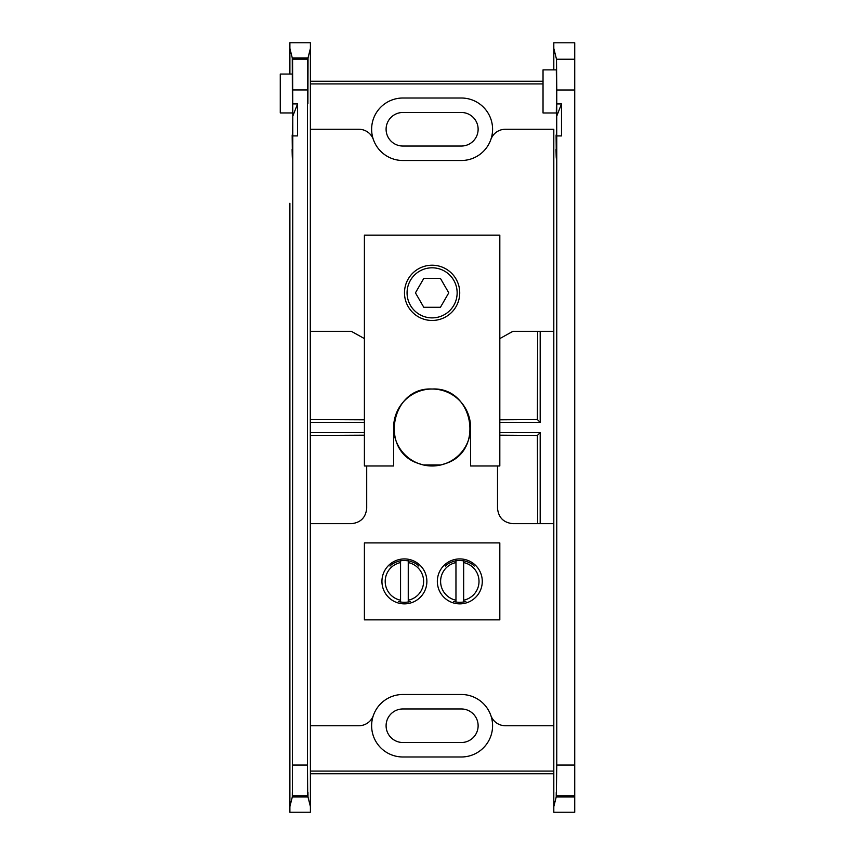 <?xml version="1.0" encoding="UTF-8"?>
<svg xmlns="http://www.w3.org/2000/svg" width="855" height="855" viewBox="0 0 855 855"><rect width="100%" height="100%" fill="white"/><g stroke="black" fill="none" stroke-linecap="round" stroke-linejoin="round"><path stroke-width="1.28" d="M393.631 465.975L364.401 465.975L364.401 235.136L499.822 235.136L499.822 465.975L470.581 465.975L470.581 427.5A38.475 38.475 0 0 0 432.106 389.025A38.475 38.475 0 0 0 393.631 427.5L393.631 465.975M432.106 320.465A27.627 27.627 0 0 0 456.036 279.029A27.627 27.627 0 0 0 408.188 279.029A27.627 27.627 0 0 0 432.106 320.465M470.581 427.5A38.475 38.475 0 0 1 432.106 465.975A38.475 38.475 0 0 1 393.631 427.5M423.225 464.928L418.319 463.421C379.043 450.884 390.938 386.652 432.106 389.025C473.275 386.652 485.18 450.884 445.893 463.421L440.998 464.928M440.443 278.42L448.768 292.848L440.443 307.276L423.781 307.276L415.445 292.848L423.781 278.42L440.443 278.42M432.106 267.807A25.041 25.041 0 0 0 410.421 305.363A25.041 25.041 0 0 0 453.791 305.363A25.041 25.041 0 0 0 432.106 267.807M408.252 562.579L408.252 600.21A19.205 19.205 0 0 0 408.252 562.579L408.252 560.709C413.339 562.034 416.866 563.819 418.832 566.053M408.252 600.21L408.252 601.995L410.464 601.46M398.355 601.46L400.557 601.995L400.557 560.709C395.48 562.034 391.953 563.819 389.987 566.053M400.557 600.21A19.205 19.205 0 0 1 400.557 562.579M474.226 566.053C472.259 563.819 468.743 562.034 463.656 560.709L463.656 601.995L465.857 601.46M463.656 562.579A19.205 19.205 0 0 1 463.656 600.21M455.961 600.21L455.961 562.579A19.205 19.205 0 0 0 455.961 600.21L455.961 601.995A20.926 20.926 0 0 0 463.656 601.963M455.961 562.579L455.961 560.709C450.884 562.034 447.357 563.819 445.391 566.053M453.759 601.46L455.961 601.995M292.538 59.006L307.757 59.006L307.896 103.712L308.035 57.926L310.408 48.393L310.408 42.75L289.888 42.75L289.888 74.054L289.888 48.393L292.26 57.926L292.399 112.946L292.581 59.177L292.795 116.141C292.634 142.229 292.431 148.866 292.175 136.052L292.399 158.346M292.699 149.379L292.111 149.379C292.357 163.423 292.581 160.548 292.795 140.754L292.41 796.486C292.367 790.757 292.335 790.907 292.303 796.946L289.888 806.607L289.888 203.255M292.581 795.823L307.715 795.823L307.886 796.486L292.41 796.486C292.367 790.757 292.335 790.907 292.303 796.946L307.992 796.946L310.408 806.607L310.408 812.25L289.888 812.25L289.888 651.745M292.773 142.956L292.143 135.015M292.795 140.754L292.795 116.141L297.583 103.904L297.583 135.902L292.838 135.902M297.583 103.904L292.838 103.904M292.838 89.935L307.458 89.935L307.458 765.065L292.838 765.065M307.458 89.935L307.715 59.177L292.581 59.177M292.399 112.946L280.269 112.946L280.269 74.054L292.517 74.054M308.035 57.926L292.26 57.926M307.886 796.486C307.928 790.757 307.96 790.907 307.992 796.946C307.96 790.907 307.928 790.757 307.886 796.486M307.715 795.823L307.458 765.065M307.789 88.076L307.896 103.712L307.789 88.076M402.865 160.505L461.347 160.505A31.24 31.24 0 0 0 490.834 139.568A31.24 31.24 0 0 0 461.347 98.015L402.865 98.015A31.24 31.24 0 0 0 373.379 139.568A31.24 31.24 0 0 0 402.865 160.505A31.24 31.24 0 0 1 373.379 139.568A15.39 15.39 0 0 0 358.854 129.265L310.408 129.265L310.408 48.393L310.28 331.323L310.408 806.607L310.408 725.735L358.854 725.735A15.39 15.39 0 0 0 373.379 715.432A31.24 31.24 0 0 1 402.865 694.495A31.24 31.24 0 0 0 373.379 715.432A31.24 31.24 0 0 0 402.865 756.985L461.347 756.985A31.24 31.24 0 0 0 490.834 715.432A31.24 31.24 0 0 0 461.347 694.495L402.865 694.495M540.189 331.323L540.189 422.349L499.822 422.349M310.408 773.754L553.805 773.754M543.032 81.246L310.408 81.246M499.822 432.651L540.189 432.651L540.189 523.677M364.401 422.349L310.28 422.349M310.28 432.651L364.401 432.651M553.805 250.088L553.805 331.323L512.904 331.323L499.822 338.591M497.514 465.975L497.514 508.298C498.476 517.585 503.606 522.715 512.904 523.677L553.805 523.677L553.805 604.913M553.805 650.206L553.805 725.735L505.369 725.735A15.39 15.39 0 0 1 490.834 715.432A31.24 31.24 0 0 0 461.347 694.495M310.408 523.677L351.32 523.677C360.618 522.726 365.748 517.596 366.71 508.298L366.71 465.975M364.401 338.591L351.32 331.323L310.408 331.323M461.347 160.505A31.24 31.24 0 0 0 490.834 139.568A15.39 15.39 0 0 1 505.369 129.265L553.805 129.265L553.805 204.794M499.822 419.805L537.389 419.549L540.189 422.349M537.389 419.549L537.645 331.323M543.032 83.929L310.408 83.929M553.805 523.677L553.805 331.323M310.408 771.071L553.805 771.071M461.347 742.514L402.865 742.514A16.779 16.779 0 0 1 386.097 725.735A16.779 16.779 0 0 1 402.865 708.966L461.347 708.966A16.779 16.779 0 0 1 478.127 725.735A16.779 16.779 0 0 1 461.347 742.514M461.347 146.034L402.865 146.034A16.779 16.779 0 0 1 386.097 129.265A16.779 16.779 0 0 1 402.865 112.486L461.347 112.486A16.779 16.779 0 0 1 478.127 129.265A16.779 16.779 0 0 1 461.347 146.034M537.645 523.677L537.389 435.452L540.189 432.651M537.389 435.452L499.822 435.195M310.28 419.549L364.401 419.805M364.401 435.195L310.28 435.452M574.731 796.946L556.22 796.946L553.805 806.607L553.805 812.25L574.731 812.25L574.731 42.793L553.805 42.793L553.805 48.436L556.498 59.23L556.765 89.989L574.731 89.989M574.731 765.065L556.765 765.065L556.765 135.924L561.5 135.924L561.5 103.925L556.765 103.925L556.765 89.989M556.765 765.065L556.338 796.486L574.731 796.486M556.22 796.946C556.252 790.939 556.295 790.789 556.338 796.486C556.295 790.789 556.252 790.939 556.22 796.946M553.805 203.276L553.805 806.607M556.509 91.432L556.327 69.886L543.032 69.886L543.032 112.967L556.327 112.967L556.509 91.432M556.765 103.925L556.723 116.162C556.562 142.251 556.348 148.888 556.103 136.073L556.327 158.367M556.616 149.401L556.028 149.401C556.274 163.444 556.509 160.569 556.723 140.776L556.765 135.924M556.701 142.977L556.071 135.047M553.805 69.886L553.805 48.436L553.805 69.886M561.5 103.925L556.723 116.162L556.723 140.776M364.401 542.914L499.822 542.914L499.822 619.864L364.401 619.864L364.401 542.914M404.404 560.463L408.252 560.816A20.926 20.926 0 0 0 400.557 560.816L402.203 560.581M400.557 601.963A20.926 20.926 0 0 0 408.252 601.963M459.798 560.463L463.656 560.816A20.926 20.926 0 0 0 455.961 560.816L457.607 560.581M459.808 603.854A22.465 22.465 0 0 0 479.27 570.157A22.465 22.465 0 0 0 440.346 570.157A22.465 22.465 0 0 0 459.808 603.854M404.404 603.854A22.465 22.465 0 0 0 423.866 570.157A22.465 22.465 0 0 0 384.953 570.157A22.465 22.465 0 0 0 404.404 603.854M289.888 603.374L289.888 251.627M556.498 59.23L574.731 59.23M556.498 795.823L574.731 795.823M423.225 464.938L440.998 464.938"/></g></svg>
